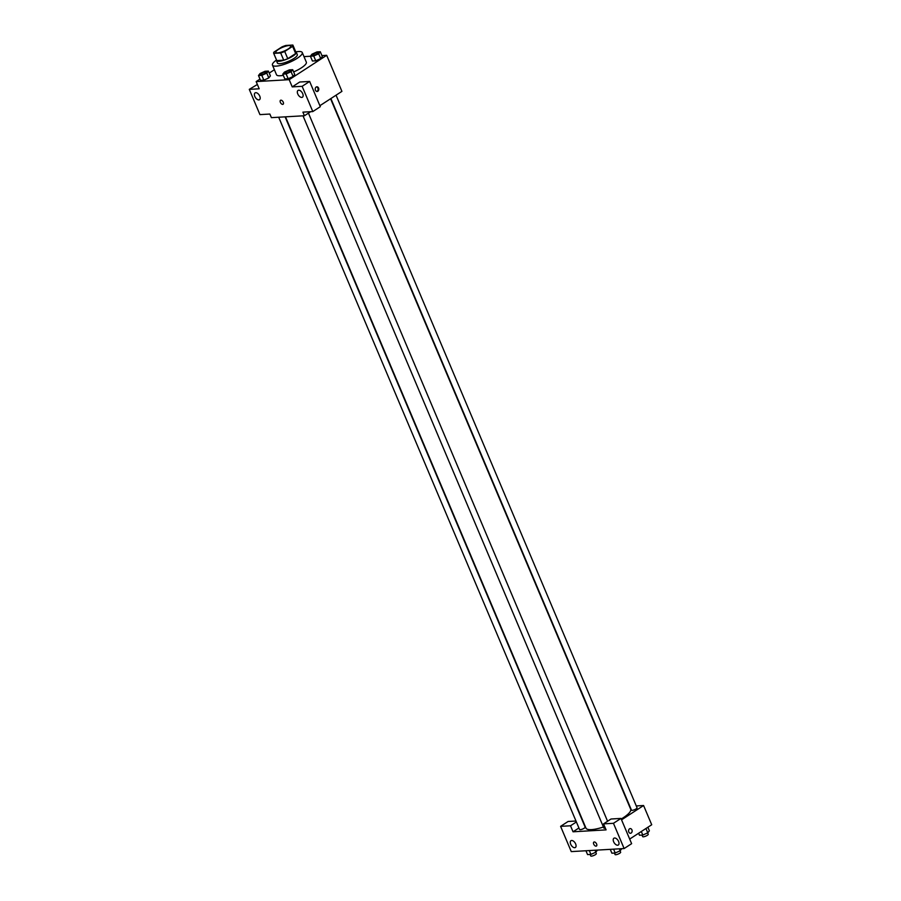 <?xml version="1.0" encoding="UTF-8"?>
<svg xmlns="http://www.w3.org/2000/svg" width="901" height="901" viewBox="0 0 901 901"><rect width="100%" height="100%" fill="white"/><g stroke="black" fill="none" stroke-linecap="round" stroke-linejoin="round"><path stroke-width="1.35" d="M288.252 48.924A8.086 2.039 157.1 0 1 280.571 52.326A8.086 2.039 157.1 0 1 275.841 52.359A8.086 2.039 157.1 0 1 282.497 47.336A8.086 2.039 157.1 0 1 290.753 46.064A8.086 2.039 157.1 0 1 288.252 48.924M292.859 45.05L285.91 45.455A10.44 2.635 157.1 0 0 281.878 46.953L273.983 52.089A10.44 2.635 157.1 0 0 273.667 53.272A10.44 2.635 157.1 0 0 273.724 53.373L280.673 52.968A10.44 2.635 157.1 0 0 284.716 51.47L292.611 46.334A10.44 2.635 157.1 0 0 292.915 45.151A10.44 2.635 157.1 0 0 292.859 45.05M273.724 53.373L276.776 60.581L283.725 60.187L280.673 52.968M284.716 51.47L287.768 58.678L295.652 53.553L292.611 46.334M287.768 58.678A10.44 2.635 157.1 0 1 283.725 60.187M292.949 45.253L295.911 52.258A10.44 2.635 157.1 0 1 295.967 52.359A10.44 2.635 157.1 0 1 295.652 53.553M276.449 59.86A10.789 2.714 -22.9 0 0 276.404 60.626A10.789 2.714 -22.9 0 0 278.837 61.302A10.789 2.714 -22.9 0 0 290.359 57.54A10.789 2.714 -22.9 0 0 296.283 52.224A10.789 2.714 -22.9 0 0 295.697 51.729M296.283 52.224L297.296 54.634A10.789 2.714 157.1 0 1 293.963 58.452A10.789 2.714 157.1 0 1 279.862 63.701A10.789 2.714 157.1 0 1 277.418 63.025L276.404 60.626M295.956 51.864A16.184 4.077 157.1 0 1 302.263 52.528A16.184 4.077 157.1 0 1 297.262 58.261A16.184 4.077 157.1 0 1 281.923 65.063A16.184 4.077 157.1 0 1 272.451 65.131A16.184 4.077 157.1 0 1 276.37 60.13M302.263 52.528L306.329 62.146A16.184 4.077 157.1 0 1 301.328 67.879A16.184 4.077 157.1 0 1 293.647 71.934M283.297 75.324A16.184 4.077 157.1 0 1 276.506 74.749L272.451 65.131M259.984 79.097L256.154 81.586L289.187 79.682L326.691 55.31L321.916 55.58M310.417 56.245L303.986 56.617M274.388 69.726L269.23 73.082M282.79 74.13L284.829 78.939L288.162 78.747L293.118 76.517L294.728 74.479L292.69 69.681L289.356 69.873L284.412 72.103L282.79 74.13L286.135 73.938L291.079 71.708L292.69 69.681M258.486 75.538L260.513 80.347L263.847 80.155L268.802 77.925L270.413 75.887L268.385 71.078L265.04 71.269L260.096 73.499L258.486 75.538L261.819 75.346L266.764 73.116L268.385 71.078M310.394 56.2L312.422 61.009L315.767 60.817L320.711 58.588L322.321 56.549L320.294 51.74L316.961 51.931L312.005 54.161L310.394 56.2L313.728 56.008L318.684 53.778L320.294 51.74M257.371 84.469L249.284 89.368L259.195 88.794L256.154 81.586M289.187 79.682L292.228 86.89L299.729 82.014L309.64 81.45L320.305 106.69L312.805 111.566L302.894 112.141L304.425 115.745L271.392 117.648L269.861 114.044L259.95 114.618L249.284 89.368M259.77 96.159A4.043 2.264 -123 0 0 255.084 92.904A4.043 2.264 -123 0 0 255.4 97.533A4.043 2.264 -123 0 0 259.499 99.696A4.043 2.264 -123 0 0 259.77 96.159M319.889 105.699L341.918 91.373L326.691 55.31M315.44 90.201A2.365 1.87 -93.3 0 1 316.938 86.778A2.365 1.87 -93.3 0 1 317.22 91.485A2.365 1.87 -93.3 0 1 315.44 90.201M304.425 115.745L310.665 111.69M316.792 91.451A2.365 1.87 86.7 0 0 316.533 86.856M302.713 93.681A4.043 2.264 -123 0 0 298.028 90.427A4.043 2.264 -123 0 0 298.344 95.056A4.043 2.264 -123 0 0 302.443 97.207A4.043 2.264 -123 0 0 302.713 93.681M309.64 81.45L302.139 86.316L312.805 111.566M292.228 86.89L302.139 86.316M280.526 100.293A2.365 1.318 -123 0 0 280.526 102.68A2.365 1.318 -123 0 0 282.7 104.381A2.365 1.318 57 0 1 280.515 102.68A2.365 1.318 57 0 1 280.526 100.293A2.365 1.318 57 0 1 282.914 101.554A2.365 1.318 57 0 1 283.094 104.257A2.365 1.318 57 0 1 282.7 104.381A2.365 1.318 -123 0 0 283.094 104.246M330.577 98.75L630.677 809.199A24.271 6.116 157.1 0 1 623.188 817.793A24.271 6.116 157.1 0 1 621.206 819.02M603.422 827.017A24.271 6.116 157.1 0 1 585.954 828.098L285.504 116.837M330.881 98.547L631.477 810.157A3.03 0.766 -22.9 0 0 634.574 809.684A3.03 0.766 -22.9 0 0 637.063 807.803L336.05 95.191M285.121 116.86L585.154 827.141A3.03 0.766 157.1 0 1 584.22 828.21A3.03 0.766 157.1 0 1 581.348 829.483A3.03 0.766 157.1 0 1 579.568 829.506L278.691 117.231M605.359 828.165A3.03 0.766 157.1 0 1 603.884 828.098L303.006 115.824M606.08 829.877L573.047 831.792L570.513 825.778L560.602 826.352L571.268 851.603L624.123 848.551L613.457 823.3L603.546 823.874L606.08 829.877M621.555 819.831L643.584 805.517L636.275 805.933M578.926 827.974L573.047 831.792M596.597 843.978A2.365 1.318 57 0 1 596.439 846.039A2.365 1.318 57 0 1 594.052 844.778A2.365 1.318 57 0 1 593.872 842.086A2.365 1.318 57 0 1 596.597 843.978M575.649 843.955A4.043 2.264 57 0 1 575.379 847.492A4.043 2.264 57 0 1 571.279 845.329A4.043 2.264 57 0 1 570.975 840.701A4.043 2.264 57 0 1 575.649 843.955M618.593 841.478A4.043 2.264 57 0 1 618.323 845.014A4.043 2.264 57 0 1 614.223 842.852A4.043 2.264 57 0 1 613.919 838.223A4.043 2.264 57 0 1 618.593 841.478M593.872 842.086A2.365 1.318 -123 0 0 594.052 844.778A2.365 1.318 -123 0 0 596.439 846.039M603.546 823.874L611.047 818.998L620.958 818.423L631.624 843.674L624.123 848.551M620.958 818.423L613.457 823.3M575.987 821.025L568.103 821.475L560.602 826.352M576.381 821.96L570.513 825.778M629.675 839.068L651.716 824.753L643.584 805.517M628.785 831.983A2.365 1.87 -93.3 0 1 630.283 828.571A2.365 1.87 -93.3 0 1 630.554 833.279A2.365 1.87 -93.3 0 1 628.785 831.983M630.554 833.279A2.365 1.87 86.7 0 0 630.283 828.571M638.629 833.245L639.485 835.25L642.818 835.058L647.774 832.828L649.384 830.801L647.875 827.242M642.818 835.058L641.321 831.499M647.774 832.828L645.938 828.503M647.661 832.884L648.236 834.247A3.03 0.766 157.1 0 1 647.301 835.328A3.03 0.766 157.1 0 1 644.429 836.601A3.03 0.766 157.1 0 1 642.65 836.612L642.019 835.103M610.259 849.35L611.88 853.191L615.214 852.999L620.17 850.769L621.758 848.686M615.214 852.999L613.592 849.159M620.17 850.769L619.347 848.821M620.057 850.814L620.643 852.188A3.03 0.766 157.1 0 1 619.708 853.258A3.03 0.766 157.1 0 1 616.825 854.531A3.03 0.766 157.1 0 1 615.056 854.542L614.414 853.044M585.943 850.747L587.565 854.598L590.91 854.407L595.854 852.177L597.442 850.082M590.91 854.407L589.277 850.555M595.854 852.177L595.032 850.229M595.752 852.222L596.327 853.596A3.03 0.766 157.1 0 1 595.392 854.666A3.03 0.766 157.1 0 1 592.52 855.939A3.03 0.766 157.1 0 1 590.741 855.95L590.11 854.452M318.143 52.787L318.132 52.765A3.03 0.766 157.1 0 1 317.197 53.846A3.03 0.766 157.1 0 1 314.325 55.13A3.03 0.766 157.1 0 1 312.557 55.152A3.03 0.766 157.1 0 1 312.546 55.141A3.03 0.766 157.1 0 1 315.035 53.249A3.03 0.766 157.1 0 1 318.132 52.765A3.03 0.766 157.1 0 1 318.143 52.787A3.03 0.766 157.1 0 1 317.197 53.857A3.03 0.766 157.1 0 1 314.314 55.119A3.03 0.766 157.1 0 1 312.546 55.13L312.546 55.13M312.422 61.009L315.767 60.817L313.728 56.008M315.767 60.817L320.711 58.588L318.684 53.778M320.711 58.588L322.321 56.549M290.539 70.728L290.527 70.706A3.03 0.766 157.1 0 1 289.593 71.776A3.03 0.766 157.1 0 1 286.721 73.071A3.03 0.766 157.1 0 1 284.953 73.082A3.03 0.766 157.1 0 1 284.953 73.071L284.941 73.06A3.03 0.766 157.1 0 1 287.442 71.179A3.03 0.766 157.1 0 1 290.527 70.706A3.03 0.766 157.1 0 1 290.539 70.728A3.03 0.766 157.1 0 1 289.604 71.798A3.03 0.766 157.1 0 1 286.721 73.049A3.03 0.766 157.1 0 1 284.941 73.06M284.829 78.939L288.162 78.747L286.135 73.938M288.162 78.747L293.118 76.517L291.079 71.708M293.118 76.517L294.728 74.479M266.212 72.114L266.223 72.125A3.03 0.766 157.1 0 1 266.223 72.125A3.03 0.766 157.1 0 1 265.288 73.206A3.03 0.766 157.1 0 1 262.416 74.479A3.03 0.766 157.1 0 1 260.637 74.49A3.03 0.766 157.1 0 1 260.637 74.479L260.626 74.468A3.03 0.766 157.1 0 1 263.126 72.587A3.03 0.766 157.1 0 1 266.212 72.114A3.03 0.766 157.1 0 1 265.277 73.184A3.03 0.766 157.1 0 1 262.405 74.456A3.03 0.766 157.1 0 1 260.626 74.468M260.513 80.347L263.847 80.155L261.819 75.346M263.847 80.155L268.802 77.925L266.764 73.116M268.802 77.925L270.413 75.887M276.72 60.491L273.667 53.272M295.967 52.359L292.915 45.151M607.578 821.25L308.446 113.132"/></g></svg>

